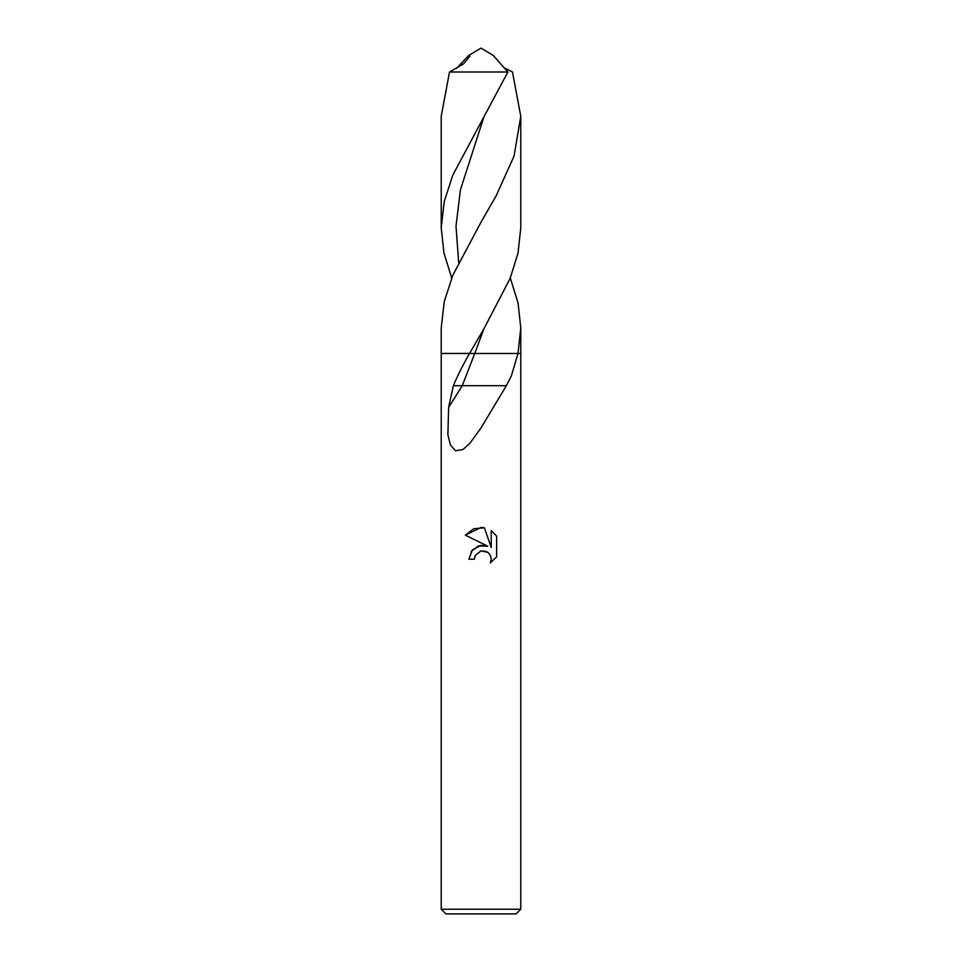 <?xml version="1.0" encoding="UTF-8"?>
<svg xmlns="http://www.w3.org/2000/svg" width="962" height="962" viewBox="0 0 962 962"><rect width="100%" height="100%" fill="white"/><g stroke="black" fill="none" stroke-linecap="round" stroke-linejoin="round"><path stroke-width="1.44" d="M441.221 909.222L445.899 913.9L516.101 913.9L520.779 909.222L441.221 909.222L441.221 353.475L469.576 353.403L483.826 328.968L510.113 278.439L518.013 253.162L520.779 227.886L520.779 116.306L514.057 156.072L496.164 195.815L481 222.186L452.861 275.144L444.252 301.587L441.221 328.054L441.221 353.475L469.528 353.475C463.023 364.79 457.623 375.529 453.355 385.69L462.253 385.69L474.759 353.475L520.779 353.475L520.779 909.222M481 550.925L475.312 555.375L474.422 559.187L468.891 559.187L472.318 549.963L481 545.358L487.71 546.163L465.355 535.149L481 527.441L484.391 527.801L491.221 547.462L491.221 530.627L496.645 536.111L496.645 556.878L490.355 562.902L491.245 559.138L490.596 555.916L488.78 553.198L486.063 551.37L481 550.925L487.71 552.284M510.293 277.97L518.073 303.03L520.779 328.054L517.977 353.475L511.387 375.841L506.349 385.69L481 427.982L469.829 443.362L462.962 449.507L455.519 450.817L450.457 445.033L447.883 434.836L448.629 407.479L453.355 385.69M474.422 559.187L474.987 556.108M490.355 562.902L496.645 556.866M487.71 546.163L478.391 545.935L471.067 551.647M475.312 555.375L480.735 550.998M496.645 536.111L491.221 530.627M484.391 527.801L473.713 528.751L465.355 535.149M506.349 385.69L462.253 385.69L448.629 407.479M468.674 353.475L474.759 353.475L468.674 353.475M505.387 68.338L512.493 72.006L520.779 116.306M481 72.006L507.888 72.006L493.362 55.531L481 48.1L468.638 55.531L469.805 56.253L463.624 63.829L449.507 72.006L481 72.006M483.838 328.968L474.759 353.475L520.779 353.475L520.779 328.054M451.707 277.97L443.939 252.934L441.221 227.886L444.252 201.431L452.874 174.964L507.888 72.006M449.507 72.006L441.221 116.306L441.221 227.886M456.613 68.338L468.638 55.531M461.616 65.284L461.135 63.179M458.658 262.373L456.012 226.07L460.425 189.779L483.838 117.196"/></g></svg>
